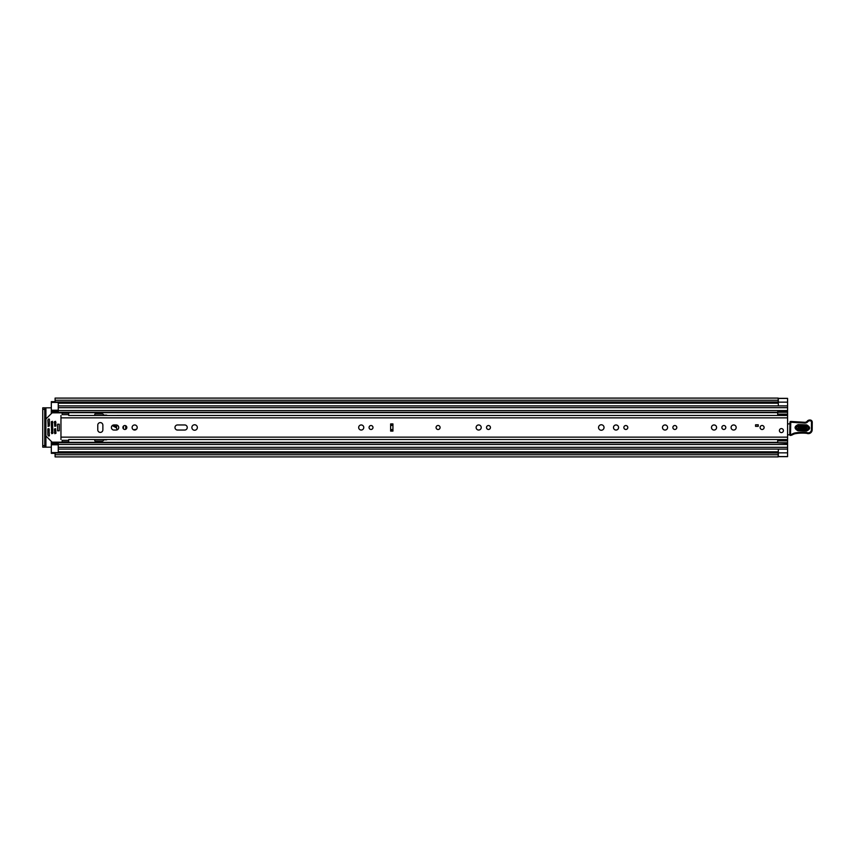 <?xml version="1.0" encoding="UTF-8"?>
<svg xmlns="http://www.w3.org/2000/svg" width="855" height="855" viewBox="0 0 855 855"><rect width="100%" height="100%" fill="white"/><g stroke="black" fill="none" stroke-linecap="round" stroke-linejoin="round"><path stroke-width="1.28" d="M55.094 454.016L55.094 452.829L778.168 452.829L778.168 456.901L55.094 456.901L55.094 454.016M55.094 400.984L55.094 400.258L778.168 400.258L778.168 401.957L55.094 401.957L55.094 400.984M778.317 398.409L787.573 398.409L778.317 398.43L778.317 405.89L787.573 405.89L787.573 456.656L778.168 456.656M778.168 398.345L787.573 398.345L787.573 405.901L58.258 405.901L58.258 402.416L51.311 402.416L51.311 401.647L55.094 401.647M55.094 453.353L51.311 453.353L51.311 452.584L58.258 452.584L58.258 449.099L787.573 449.099L778.317 449.11L778.317 456.591L787.573 456.57L778.317 456.57M51.311 447.176L45.914 447.176L45.914 407.824L51.311 407.824M49.387 425.085A2.544 2.544 0 0 0 47.976 426.25M47.976 428.75A2.544 2.544 0 0 0 49.387 429.915M778.168 401.957L55.094 401.957M778.168 400.258L778.168 398.099L55.094 398.099L55.094 400.258M45.914 407.824L42.75 407.824L44.759 407.824L44.759 409.363L42.75 409.363L42.75 407.824M42.75 447.176L42.75 445.637L44.759 445.637L44.759 447.176L42.75 447.176L45.914 447.176M42.75 445.637L42.75 409.363M44.759 445.637L44.759 409.363M438.081 425.491A2.009 2.009 0 0 0 436.071 427.5A2.009 2.009 0 0 0 438.081 429.509A2.009 2.009 0 0 0 440.09 427.5A2.009 2.009 0 0 0 438.081 425.491M100.313 432.395A2.544 2.544 0 0 0 102.867 429.851L102.867 425.149A2.544 2.544 0 0 0 100.313 422.605A2.544 2.544 0 0 0 97.769 425.149L97.769 429.851A2.544 2.544 0 0 0 100.313 432.395M124.862 425.534A1.967 1.967 0 0 0 122.885 427.5A1.967 1.967 0 0 0 124.862 429.466A1.967 1.967 0 0 0 126.829 427.5A1.967 1.967 0 0 0 124.862 425.534M134.663 424.956A2.544 2.544 0 0 0 132.108 427.5A2.544 2.544 0 0 0 134.663 430.044A2.544 2.544 0 0 0 137.206 427.5A2.544 2.544 0 0 0 134.663 424.956M194.619 424.764A2.736 2.736 0 0 0 191.873 427.5A2.736 2.736 0 0 0 194.619 430.236A2.736 2.736 0 0 0 197.355 427.5A2.736 2.736 0 0 0 194.619 424.764M371.027 425.534A1.967 1.967 0 0 0 369.061 427.5A1.967 1.967 0 0 0 371.027 429.466A1.967 1.967 0 0 0 372.994 427.5A1.967 1.967 0 0 0 371.027 425.534M361.227 424.956A2.544 2.544 0 0 0 358.673 427.5A2.544 2.544 0 0 0 361.227 430.044A2.544 2.544 0 0 0 363.77 427.5A2.544 2.544 0 0 0 361.227 424.956M488.472 425.534A1.967 1.967 0 0 0 486.506 427.5A1.967 1.967 0 0 0 488.472 429.466A1.967 1.967 0 0 0 490.439 427.5A1.967 1.967 0 0 0 488.472 425.534M478.672 424.956A2.544 2.544 0 0 0 476.128 427.5A2.544 2.544 0 0 0 478.672 430.044A2.544 2.544 0 0 0 481.215 427.5A2.544 2.544 0 0 0 478.672 424.956M625.828 425.534A1.967 1.967 0 0 0 623.861 427.5A1.967 1.967 0 0 0 625.828 429.466A1.967 1.967 0 0 0 627.805 427.5A1.967 1.967 0 0 0 625.828 425.534M616.028 424.956A2.544 2.544 0 0 0 613.484 427.5A2.544 2.544 0 0 0 616.028 430.044A2.544 2.544 0 0 0 618.582 427.5A2.544 2.544 0 0 0 616.028 424.956M601.289 424.764A2.736 2.736 0 0 0 598.553 427.5A2.736 2.736 0 0 0 601.289 430.236A2.736 2.736 0 0 0 604.036 427.5A2.736 2.736 0 0 0 601.289 424.764M674.83 425.534A1.967 1.967 0 0 0 672.864 427.5A1.967 1.967 0 0 0 674.83 429.466A1.967 1.967 0 0 0 676.807 427.5A1.967 1.967 0 0 0 674.83 425.534M665.03 424.956A2.544 2.544 0 0 0 662.486 427.5A2.544 2.544 0 0 0 665.03 430.044A2.544 2.544 0 0 0 667.584 427.5A2.544 2.544 0 0 0 665.03 424.956M714.032 424.956A2.544 2.544 0 0 0 711.488 427.5A2.544 2.544 0 0 0 714.032 430.044A2.544 2.544 0 0 0 716.586 427.5A2.544 2.544 0 0 0 714.032 424.956M723.832 425.534A1.967 1.967 0 0 0 721.866 427.5A1.967 1.967 0 0 0 723.832 429.466A1.967 1.967 0 0 0 725.799 427.5A1.967 1.967 0 0 0 723.832 425.534M733.633 424.956A2.544 2.544 0 0 0 731.089 427.5A2.544 2.544 0 0 0 733.633 430.044A2.544 2.544 0 0 0 736.187 427.5A2.544 2.544 0 0 0 733.633 424.956M762.115 425.491A2.009 2.009 0 0 0 760.106 427.5A2.009 2.009 0 0 0 762.115 429.509A2.009 2.009 0 0 0 764.114 427.5A2.009 2.009 0 0 0 762.115 425.491M781.406 428.579A2.009 2.009 0 0 0 779.397 430.589A2.009 2.009 0 0 0 781.406 432.598A2.009 2.009 0 0 0 783.415 430.589A2.009 2.009 0 0 0 781.406 428.579M392.937 431.091L390.628 431.091L390.628 423.909L392.937 423.909L392.937 431.091M116.173 430.044A2.544 2.544 0 0 0 118.717 427.5A2.544 2.544 0 0 0 116.173 424.956L113.939 424.956A2.544 2.544 0 0 0 111.396 427.5A2.544 2.544 0 0 0 113.939 430.044L116.173 430.044M184.701 430.044A2.544 2.544 0 0 0 187.245 427.5A2.544 2.544 0 0 0 184.701 424.956L177.519 424.956A2.544 2.544 0 0 0 174.976 427.5A2.544 2.544 0 0 0 177.519 430.044L184.701 430.044M60.962 415.466L60.962 439.534M758.257 426.346L755.553 426.346L755.553 424.796L758.257 424.796L758.257 426.346M787.573 415.466L69.063 415.477M69.063 439.523L787.573 439.534M68.678 439.534L68.678 441.853L61.966 441.853M68.678 415.466L68.678 413.147L61.966 413.147M787.573 423.043A1.539 1.539 0 0 1 787.637 423.065A0.77 0.77 0 0 0 788.759 423.866L789.956 423.717M789.806 434.8L787.573 434.842M806.639 425.95L798.153 425.64C795.503 426.891 795.449 428.237 798.004 429.68L806.489 429.99C809.14 428.74 809.193 427.393 806.639 425.95L806.671 424.882C810.593 427.083 810.519 429.146 806.447 431.059L797.972 430.749C794.049 428.537 794.124 426.485 798.196 424.572L806.671 424.882M798.143 426.057L806.618 426.367C808.648 427.511 808.616 428.579 806.5 429.573L798.025 429.263C795.994 428.12 796.026 427.051 798.143 426.057L798.057 428.195L806.543 428.505L806.586 427.436L798.1 427.126M789.988 422.188A0.77 0.77 0 0 1 790.789 421.451L804.737 422.306A3.089 3.089 0 0 0 807.227 421.194A3.313 3.313 0 0 1 809.888 420.008L810.166 420.019A2.159 2.159 0 0 1 812.25 422.242L812.175 429.809A3.858 3.858 0 0 1 807.216 433.474L806.639 433.303A43.968 43.968 0 0 0 795.524 433.645A7.716 7.716 0 0 0 792.884 434.575A7.716 7.716 0 0 1 790.672 435.43A0.77 0.77 0 0 1 789.731 434.661L789.988 422.21A0.77 0.77 0 0 1 789.988 422.188L790.757 422.22L790.501 434.671A6.947 6.947 0 0 0 792.5 433.902A8.486 8.486 0 0 1 795.396 432.876A44.738 44.738 0 0 1 806.789 432.545L807.441 432.737A3.089 3.089 0 0 0 811.406 429.809L811.481 422.22A1.389 1.389 0 0 0 810.145 420.788L809.867 420.778A2.544 2.544 0 0 0 807.815 421.697A3.858 3.858 0 0 1 804.705 423.075L790.757 422.22L790.789 421.451M790.672 435.43L789.731 434.661M807.216 433.474L806.789 432.545A44.738 44.738 0 0 0 795.396 432.876L795.524 433.645M810.145 420.788L810.166 420.019A2.159 2.159 0 0 1 812.25 422.242L811.481 422.22M797.031 422.028L796.967 422.798M809.867 420.778L809.888 420.008A3.313 3.313 0 0 0 807.227 421.194A3.089 3.089 0 0 1 804.737 422.306L804.705 423.075M783.415 430.589A2.009 2.009 0 0 1 781.406 432.598A2.009 2.009 0 0 1 779.397 430.589A2.009 2.009 0 0 1 781.406 428.579A2.009 2.009 0 0 1 783.415 430.589M440.09 427.5A2.009 2.009 0 0 1 438.081 429.509A2.009 2.009 0 0 1 436.071 427.5A2.009 2.009 0 0 1 438.081 425.491A2.009 2.009 0 0 1 440.09 427.5M764.114 427.5A2.009 2.009 0 0 1 762.115 429.509A2.009 2.009 0 0 1 760.106 427.5A2.009 2.009 0 0 1 762.115 425.491A2.009 2.009 0 0 1 764.114 427.5M777.548 415.466L777.697 414.536M51.311 402.416L51.311 410.999L58.258 410.999L51.311 410.977L51.311 413.606M107.11 415.466A0.77 0.77 0 0 0 106.49 415.156L104.299 415.156A0.77 0.77 0 0 1 103.754 414.932L103.049 414.226A0.77 0.77 0 0 0 102.504 413.991L94.916 413.991L94.531 415.466M94.531 439.534L94.916 441.009L102.504 441.009A0.77 0.77 0 0 0 103.049 440.774L103.754 440.069A0.77 0.77 0 0 1 104.299 439.844L106.49 439.844A0.77 0.77 0 0 0 107.11 439.534M51.311 441.394L51.311 444.023L58.258 444.023L51.311 444.002L51.311 452.584M777.697 440.464L777.548 439.534M51.311 412.345L58.258 412.345L58.258 405.901L787.573 405.901M787.573 449.099L58.258 449.099L58.258 442.655L777.697 442.655M51.311 442.655L58.258 442.655L51.311 442.655M787.573 442.74L777.697 442.74L777.697 439.662L787.573 439.673L777.697 439.662M777.697 442.74L787.573 443.243M777.697 440.838L787.573 440.838M777.697 415.338L787.573 415.338L777.697 415.327L777.697 411.757L787.573 411.757M787.573 414.162L777.697 414.162M777.697 412.26L787.573 412.26M59.262 424.219L57.563 424.219L57.563 430.781L59.262 430.781L59.262 424.219M49.002 428.654L47.848 429.039L47.848 435.035L48.724 436.071L49.387 435.804L49.002 428.654M62.116 441.394A0.77 0.77 0 0 1 61.346 442.163L52.412 442.163A0.77 0.77 0 0 1 51.866 441.939L46.138 436.21A0.77 0.77 0 0 1 45.914 435.665L45.914 419.335A0.77 0.77 0 0 1 46.138 418.79L51.866 413.061A0.77 0.77 0 0 1 52.412 412.837L61.346 412.837A0.77 0.77 0 0 1 62.116 413.606M48.233 426.346L49.387 425.961L49.387 419.196L48.724 418.929L47.848 419.965L48.233 426.346M55.564 428.654L54.399 429.039L54.784 433.677L55.949 433.293L55.564 428.654M55.564 421.323L54.399 421.707L54.784 426.346L55.949 425.961L55.564 421.323M52.476 421.323L51.311 421.707L51.706 433.677L52.86 433.293L52.476 421.323M59.262 430.717L59.262 424.283M125.471 425.63A5.793 5.793 0 0 1 125.471 429.37M117.359 425.245A3.473 3.473 0 0 0 117.359 429.755M123.27 428.665A3.473 3.473 0 0 0 123.27 426.335M133.53 429.787L136.522 429.231M55.094 453.043L778.168 453.043M778.317 452.851L787.573 452.851M58.258 403.197L778.317 403.197M58.258 451.803L778.317 451.803M778.168 454.742L55.094 454.742M778.317 402.149L787.573 402.149M60.962 417.849L787.573 417.849M60.962 437.151L787.573 437.151M68.678 440.346L62.116 440.346M68.678 414.654L62.116 414.654M392.937 430.674L390.628 430.674M392.937 425.448L390.628 425.448M390.628 429.552L392.937 429.552M390.628 424.326L392.937 424.326M806.447 431.059L806.543 428.505M792.884 434.575L792.5 433.902M812.175 429.809L811.406 429.809M807.227 421.194L807.815 421.697M797.972 430.749L798.004 429.68M798.153 425.64L798.196 424.572M806.586 427.436L806.618 426.367M798.025 429.263L798.057 428.195M51.311 412.655L777.697 412.655M51.311 442.345L777.697 442.345M51.311 422.562L52.86 422.562M54.399 422.562L55.949 422.562M51.311 432.438L52.86 432.438M54.399 432.438L55.949 432.438M58.258 407.675L787.573 407.675M58.258 410.571L787.573 410.571M51.311 411.811L58.258 411.811M58.258 447.325L787.573 447.325M58.258 444.429L787.573 444.429M51.311 443.189L58.258 443.189M777.697 440.272L787.573 440.272M787.573 414.728L777.697 414.728M58.258 444.771L51.311 444.771M51.311 410.229L58.258 410.229M55.094 452.829L778.168 452.829M778.168 402.171L55.094 402.171M58.258 412.345L777.697 412.345M113.255 425.053L116.579 426.848M112.272 425.576L116.547 427.885"/></g></svg>
